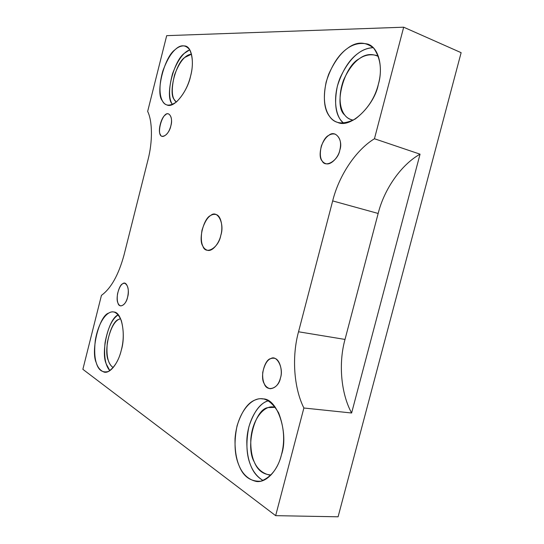 <?xml version="1.0" encoding="UTF-8"?>
<svg xmlns="http://www.w3.org/2000/svg" width="544" height="544" viewBox="0 0 544 544"><rect width="100%" height="100%" fill="white"/><g stroke="black" fill="none" stroke-linecap="round" stroke-linejoin="round"><path stroke-width="0.82" d="M280.432 377.992C282.996 370.865 279.568 358.21 273.836 358.231C268.695 357.707 264.996 362.433 262.732 372.416C262.188 381.759 264.642 387.199 270.103 388.736C275.23 388.253 278.671 384.669 280.432 377.992C278.793 388.484 266.954 392.462 264.282 383.744C259.896 377.393 264.581 359.353 270.817 358.598C276.842 354.464 283.995 368.519 280.432 377.992M339.796 150.212C341.666 142.542 340.143 137.183 335.213 134.137C329.712 132.981 325.088 136.911 321.348 145.942C319.144 155.863 320.559 161.745 325.604 163.581C330.738 165.784 338.538 157.202 339.796 150.212C338.205 160.562 325.285 168.232 322.184 160.99C317.24 156.522 322.021 138.101 328.855 135.306C335.383 129.431 343.522 140.162 339.796 150.212M170.823 125.922C172.23 119.966 171.516 115.994 168.688 113.995C162.52 110.486 155.482 136.054 162.316 136.313C166.097 136.041 168.932 132.58 170.823 125.922C169.497 133.64 161.826 139.747 160.33 134.443C157.672 131.254 161.18 117.32 165.213 115.083C169.191 110.554 173.352 118.381 170.823 125.922M127.588 297.167C129.105 289.986 128.18 285.355 124.814 283.288C121.863 282.934 119.435 286.436 117.531 293.794C116.654 300.866 117.722 304.905 120.72 305.918C123.896 305.49 126.181 302.573 127.588 297.167C126.242 304.966 119.15 308.972 117.892 302.824C115.532 298.561 118.986 284.845 122.692 283.771C126.398 280.242 130.036 289.945 127.588 297.167M351.614 412.998L420.05 154.176C401.071 164.75 384.112 189.353 378.162 213.466L345.012 339.429C338.409 363.038 340.85 393.278 351.614 412.998L303.878 408.007L275.658 515.658L82.872 369.315L101.449 295.358C111.064 288.381 118.592 274.904 124.052 254.912L147.948 160.011C152.742 141.834 152.51 121.094 147.655 111.425L166.688 35.652L403.682 27.2L461.128 52.673L338.096 516.8L275.658 515.658L338.096 516.8L461.128 52.673L403.682 27.2L374.449 138.754L420.05 154.176L351.614 412.998C340.85 393.278 338.409 363.038 345.012 339.429L298.534 331.779C291.761 356.306 293.672 387.607 303.878 408.007L351.614 412.998M220.776 235.423C223.285 227.657 221.245 215.152 215.648 214.452C210.12 213.574 205.564 218.838 201.994 230.241C200.219 241.801 202.042 248.486 207.475 250.294C212.588 251.886 219.273 242.889 220.776 235.423C218.695 247.969 205.537 255.449 202.837 246.078C198.2 239.856 203.769 217.994 210.644 215.519C217.355 209.209 224.951 223.564 220.776 235.423M378.366 84.272C382.942 69.489 379.855 48.246 367.955 44.125C352.458 40.671 339.368 50.708 328.678 74.236C319.736 99.185 325.74 118.748 337.477 122.339C351.03 129.186 374.843 104.448 378.366 84.272C374.864 98.233 367.186 109.8 355.341 118.966C343.407 124.916 334.846 124.1 329.65 116.518C324.108 109.623 322.939 98.117 326.155 82.015C331.269 65.967 338.327 54.788 347.33 48.464C356.34 41.446 365.16 41.378 373.789 48.266C380.65 58.31 382.174 70.312 378.366 84.272M343.529 123.128C335.804 117.368 331.962 97.981 340.156 77.738C349.234 58.358 360.257 48.334 373.225 47.668C367.853 47.913 362.964 49.694 358.557 53.013C349.513 59.228 342.448 70.278 337.355 86.17C334.179 102.129 335.396 113.553 341.006 120.428L343.529 123.128M353.287 120.17C349.513 119.408 346.623 117.654 344.624 114.913C333.533 106.046 343.808 66.429 359.244 58.766C365.398 54.053 371.81 53.298 378.468 56.515L376.264 55.379C363.419 52.455 352.539 60.636 343.624 79.92C336.178 100.436 341.319 116.64 351.043 119.619L353.287 120.17M190.563 76.146C193.977 64.559 192.698 47.913 185.572 46.05C177.126 44.642 169.551 52.952 162.833 70.978C157.42 89.78 160.29 102.932 166.981 104.992C174.502 108.739 187.843 90.386 190.563 76.146C188.068 86.408 183.355 95.01 176.446 101.952C169.585 106.57 164.852 106.121 162.234 100.599C155.312 92.82 164.349 56.828 175.039 49.735C180.37 44.526 185.239 44.492 189.659 49.626C192.95 57.045 193.256 65.885 190.563 76.146M172.421 104.516C168.572 98.777 168.626 88.468 172.57 73.59C177.725 60.078 183.457 52.149 189.761 49.803L184.64 53.128C173.856 60.112 164.859 95.86 171.904 103.639M176.297 102.082L174.175 99.464C168.266 93.058 175.787 63.172 184.776 57.44L191.502 54.189C185.232 54.733 179.602 61.581 174.617 74.725C171.034 89.25 171.591 98.369 176.297 102.082M121.292 350.2C125.895 336.002 122.21 311.705 113.689 312.004C107.324 310.576 98.484 321.49 95.295 340.408C93.303 358.822 96.349 369.424 104.434 372.205C111.153 373.49 118.925 361.066 121.292 350.2C118.844 360.25 114.553 367.336 108.412 371.47C102.388 373.062 98.335 370.144 96.247 362.712C90.528 350.574 99.355 315.432 108.746 313.079C113.472 310.06 117.654 312.521 121.292 320.45C123.903 330.33 123.903 340.252 121.292 350.2M109.82 370.668C105.352 365.643 103.761 356.334 105.046 342.74C107.834 327.923 112.248 318.628 118.293 314.86C108.807 317.846 100.552 352.138 106.25 363.916L109.82 370.668M113.2 367.56C110.915 366.071 109.29 363.705 108.331 360.454C103.421 350.452 110.765 321.273 118.68 319.444L120.598 318.682C114.879 320.056 110.473 327.95 107.365 342.38C106.032 355.654 107.977 364.045 113.2 367.56M281.445 454.757C288.864 434.527 277.889 397.807 262.589 398.922C251.668 396.63 237.014 412.787 235.049 438.444C234.43 462.019 241.536 478.434 256.816 481.549C267.94 482.582 278.433 468.119 281.445 454.757C278.045 468.316 271.17 477.136 260.814 481.209C250.471 481.705 243.209 476.469 239.006 465.508C234.491 455.11 233.845 441.871 237.068 425.782C241.91 410.734 248.261 402.023 256.115 399.643C264.003 396.515 271.51 400.928 278.644 412.876C284.172 427.394 285.104 441.354 281.445 454.757M267.995 400.914C260.08 403.26 253.708 411.883 248.887 426.795C245.698 442.741 246.405 455.865 251.008 466.174C253.511 472.525 257.536 477.306 263.099 480.508C252.015 473.797 246.588 460.496 246.833 440.62C247.52 419.914 259.094 402.716 268.314 400.812M271.068 474.932C263.126 474.579 257.523 470.24 254.259 461.91C245.031 446.719 254.986 408.333 268.41 407.572L275.373 407.334L273.652 407.014C264.588 405.13 252.3 418.458 250.791 439.586C250.349 459.809 256.448 471.607 269.09 474.973L271.068 474.932M332.676 200.913L298.534 331.779L345.012 339.429L378.162 213.466L332.676 200.913L378.162 213.466C384.112 189.353 401.071 164.75 420.05 154.176L374.449 138.754C355.715 150.096 338.824 175.868 332.676 200.913C338.824 175.868 355.715 150.096 374.449 138.754L403.682 27.2L166.688 35.652L147.655 111.425C152.51 121.094 152.742 141.834 147.948 160.011L124.052 254.912C118.592 274.904 111.064 288.381 101.449 295.358L82.872 369.315L275.658 515.658L303.878 408.007C293.672 387.607 291.761 356.306 298.534 331.779L332.676 200.913"/></g></svg>
